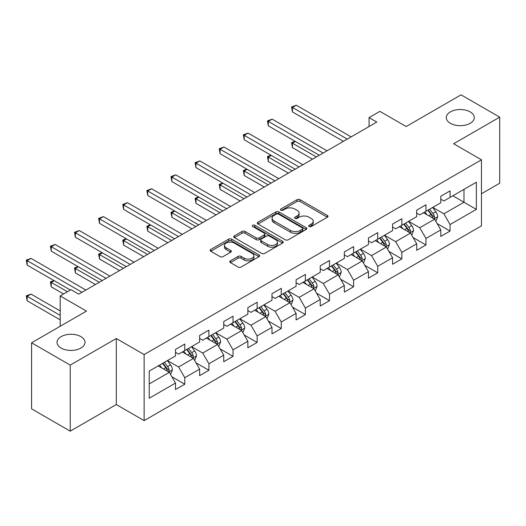 <?xml version="1.0" encoding="UTF-8"?>
<svg xmlns="http://www.w3.org/2000/svg" width="526" height="526" viewBox="0 0 526 526"><rect width="100%" height="100%" fill="white"/><g stroke="black" fill="none" stroke-linecap="round" stroke-linejoin="round"><path stroke-width="0.79" d="M309.13 226.522A1.499 0.868 0 0 0 311.254 226.522L327.376 217.212A2.143 1.236 0 0 0 328.007 216.337A2.143 1.236 0 0 0 327.376 215.463L300.063 199.689A2.143 1.236 0 0 0 297.026 199.689L280.904 209A1.499 0.868 0 0 0 280.463 209.611A1.499 0.868 0 0 0 280.904 210.222A1.499 0.868 0 0 0 283.027 210.222L285.112 209.019A6.864 3.965 0 0 1 294.823 209.019L297.105 210.334A6.864 3.965 0 0 1 299.116 213.135A6.864 3.965 0 0 1 297.105 215.943L295.014 217.146A1.499 0.868 0 0 0 294.573 217.757A1.499 0.868 0 0 0 295.014 218.375A1.499 0.868 0 0 0 297.137 218.375L299.228 217.166A6.864 3.965 0 0 1 308.94 217.166L311.214 218.481A6.864 3.965 0 0 1 313.226 221.288A6.864 3.965 0 0 1 311.214 224.089L309.13 225.292A1.499 0.868 0 0 0 308.69 225.904A1.499 0.868 0 0 0 309.13 226.522L309.13 225.292M80.905 336.633A13.992 8.081 0 0 0 65.651 334.884A13.992 8.081 0 0 0 57.018 342.347A13.992 8.081 0 0 0 61.115 348.061A13.992 8.081 0 0 0 76.362 349.81A13.992 8.081 0 0 0 85.002 342.347A13.992 8.081 0 0 0 80.905 336.633M470.172 111.893A13.992 8.081 0 0 0 454.924 110.138A13.992 8.081 0 0 0 446.285 117.607A13.992 8.081 0 0 0 450.387 123.314A13.992 8.081 0 0 0 465.635 125.07A13.992 8.081 0 0 0 474.268 117.607A13.992 8.081 0 0 0 470.172 111.893M230.408 260.843A2.143 1.236 0 0 0 229.783 261.718A2.143 1.236 0 0 0 230.408 262.592L238.074 267.017A2.143 1.236 0 0 0 241.105 267.017L259.016 256.681A2.143 1.236 0 0 0 259.64 255.807A2.143 1.236 0 0 0 259.016 254.926L231.703 239.159A2.143 1.236 0 0 0 228.665 239.159L210.762 249.495A2.143 1.236 0 0 0 210.13 250.369A2.143 1.236 0 0 0 210.762 251.25L220.013 256.589A2.143 1.236 0 0 0 223.05 256.589L230.717 252.171A2.143 1.236 0 0 0 231.341 251.29A2.143 1.236 0 0 0 230.717 250.415L226.121 247.766A5.74 3.314 0 0 1 224.444 245.425A5.74 3.314 0 0 1 227.988 242.361A5.74 3.314 0 0 1 234.241 243.078L252.224 253.46A5.74 3.314 0 0 1 253.907 255.807A5.74 3.314 0 0 1 250.363 258.864A5.74 3.314 0 0 1 244.103 258.148L241.105 256.418A2.143 1.236 0 0 0 238.074 256.418L230.408 260.843L230.408 262.592M481.461 193.739L499.7 183.206L499.7 117.16L461.052 94.844L406.171 126.529L379.89 111.354L369.068 117.607L376.8 122.065L78.736 294.152L71.01 289.688L60.188 295.934L60.188 326.278M70.234 365.11L70.234 431.156L116.305 404.56L116.305 338.507L70.234 365.11L31.586 342.794L86.468 311.109L60.188 295.934M116.305 338.507L144.131 354.577L481.461 159.819L481.461 225.871L144.131 420.622L144.131 354.577M499.7 117.16L453.629 143.756L481.461 159.819M285.27 239.771A2.143 1.236 0 0 0 288.301 239.771L306.204 229.435A2.143 1.236 0 0 0 306.836 228.56A2.143 1.236 0 0 0 306.204 227.679L278.892 211.912A2.143 1.236 0 0 0 275.861 211.912L257.95 222.248A2.143 1.236 0 0 0 257.326 223.123A2.143 1.236 0 0 0 257.95 224.004L285.27 239.771M253.315 226.844A1.499 0.868 0 0 1 254.84 227.054L254.84 225.273L282.613 241.302A2.143 1.236 0 0 1 283.238 242.184A2.143 1.236 0 0 1 282.613 243.058L264.703 253.394A2.143 1.236 0 0 1 261.672 253.394L234.353 237.627L234.353 235.872A2.143 1.236 0 0 0 233.728 236.746A2.143 1.236 0 0 0 234.353 237.627M234.353 235.872L242.019 231.447A2.143 1.236 0 0 1 245.057 231.447L256.129 237.844A2.143 1.236 0 0 0 259.167 237.844L264.249 234.912A2.143 1.236 0 0 0 264.88 234.031A2.143 1.236 0 0 0 264.249 233.156L252.717 226.496A1.499 0.868 0 0 1 252.276 225.884A1.499 0.868 0 0 1 253.203 225.082A1.499 0.868 0 0 1 254.84 225.273M70.234 431.156L31.586 408.84L31.586 342.794M171.884 376.754L184.79 384.21L184.79 377.694L199.63 369.12L199.63 375.636L208.907 370.284L208.907 363.768L223.747 355.201L223.747 361.717L233.025 356.358L233.025 349.843L247.864 341.275L247.864 347.791L257.142 342.439L257.142 335.923L271.981 327.35L271.981 333.865L281.259 328.513L281.259 321.997L296.099 313.43L296.099 319.946L305.376 314.587L305.376 308.072L320.216 299.504L320.216 306.02L329.493 300.668L329.493 294.152L344.333 285.579L344.333 292.094L353.61 286.742L353.61 280.226L368.45 271.659L368.45 278.175L377.727 272.816L377.727 266.301L392.567 257.733L392.567 264.249L401.844 258.897L401.844 252.381L416.684 243.808L416.684 250.323L425.961 244.971L425.961 238.456L440.801 229.888L440.801 236.404L450.072 231.045L450.072 224.53L476.359 209.361L476.359 182.226L463.991 189.367L463.991 202.221L476.359 209.361M184.79 384.21L175.513 389.562L175.513 383.046L149.233 398.221L149.233 371.086L175.513 355.911L175.513 349.395L184.79 344.043L184.79 350.559L199.63 341.992L199.63 335.476L208.907 330.118L208.907 336.633L223.747 328.066L223.747 321.55L233.025 316.198L233.025 322.714L247.864 314.14L247.864 307.625L257.142 302.272L257.142 308.788L271.981 300.221L271.981 293.705L281.259 288.347L281.259 294.862L296.099 286.295L296.099 279.779L305.376 274.427L305.376 280.943L320.216 272.369L320.216 265.854L329.493 260.501L329.493 267.017L344.333 258.45L344.333 251.934L353.61 246.576L353.61 253.091L368.45 244.524L368.45 238.008L377.727 232.656L377.727 239.166L392.567 230.598L392.567 224.083L401.844 218.731L401.844 225.246L416.684 216.679L416.684 210.163L425.961 204.805L425.961 211.32L440.801 202.753L440.801 196.237L450.072 190.879L450.072 197.395L476.359 182.226M182.318 351.986L193.45 358.41L178.61 366.984L167.478 360.553M175.513 352.341L178.61 354.13L184.79 350.559M178.61 366.984L184.79 377.694M193.45 358.41L199.63 369.12M206.435 338.06L217.567 344.491L202.72 353.058L191.595 346.634M199.63 338.422L202.72 340.204L208.907 336.633M202.72 353.058L208.907 363.768M217.567 344.491L223.747 355.201M230.552 324.141L241.684 330.565L226.837 339.132L215.706 332.708M223.747 324.496L226.837 326.284L233.025 322.714M226.837 339.132L233.025 349.843M241.684 330.565L247.864 341.275M254.669 310.215L265.801 316.639L250.955 325.213L239.823 318.782M247.864 310.57L250.955 312.359L257.142 308.788M250.955 325.213L257.142 335.923M265.801 316.639L271.981 327.35M278.787 296.289L289.918 302.72L275.072 311.287L263.94 304.863M271.981 296.651L275.072 298.433L281.259 294.862M275.072 311.287L281.259 321.997M289.918 302.72L296.099 313.43M302.904 282.37L314.029 288.794L299.189 297.361L288.057 290.937M296.099 282.725L299.189 284.513L305.376 280.943M299.189 297.361L305.376 308.072M314.029 288.794L320.216 299.504M327.014 268.444L338.146 274.868L323.306 283.442L312.174 277.011M320.216 268.799L323.306 270.588L329.493 267.017M323.306 283.442L329.493 294.152M338.146 274.868L344.333 285.579M351.131 254.518L362.263 260.949L347.423 269.516L336.292 263.092M344.333 254.88L347.423 256.662L353.61 253.091M347.423 269.516L353.61 280.226M362.263 260.949L368.45 271.659M375.248 240.599L386.38 247.023L371.54 255.59L360.409 249.166M368.45 240.954L371.54 242.742L377.727 239.166M371.54 255.59L377.727 266.301M386.38 247.023L392.567 257.733M399.365 226.673L410.497 233.097L395.657 241.671L384.526 235.24M392.567 227.028L395.657 228.817L401.844 225.246M395.657 241.671L401.844 252.381M410.497 233.097L416.684 243.808M423.483 212.747L434.614 219.178L419.774 227.745L408.643 221.321M416.684 213.109L419.774 214.891L425.961 211.32M419.774 227.745L425.961 238.456M434.614 219.178L440.801 229.888M452.86 195.79L463.991 202.221L443.891 213.819L432.76 207.395M440.801 199.183L443.891 200.965L450.072 197.395M443.891 213.819L450.072 224.53M116.305 404.56L144.131 420.622M369.068 117.607L369.068 126.529M149.233 383.941L169.333 372.336L158.201 365.912M169.333 372.336L175.513 383.046M437.165 223.596L450.072 231.045M413.048 237.515L425.961 244.971M388.931 251.441L401.844 258.897M364.814 265.367L377.727 272.816M340.697 279.286L353.61 286.742M316.58 293.212L329.493 300.668M292.469 307.138L305.376 314.587M268.352 321.057L281.259 328.513M244.235 334.983L257.142 342.439M220.118 348.909L233.025 356.358M196.001 362.828L208.907 370.284M309.729 226.732L311.214 225.878A6.864 3.965 0 0 0 313.226 223.07L313.226 221.288M299.116 213.135L299.116 214.924A6.864 3.965 0 0 1 297.105 217.725L295.619 218.586M327.35 217.231L300.063 201.478A2.143 1.236 0 0 0 297.026 201.478L281.502 210.439M306.178 229.448L278.892 213.694A2.143 1.236 0 0 0 275.861 213.694L257.983 224.017M302.411 229.172A1.499 0.868 0 0 0 302.851 228.56A1.499 0.868 0 0 0 302.411 227.942L278.438 214.102A1.499 0.868 0 0 0 276.314 214.102L274.112 215.371A6.864 3.965 0 0 0 272.1 218.178A6.864 3.965 0 0 0 274.112 220.979L290.503 230.441A6.864 3.965 0 0 0 300.214 230.441L302.411 229.172L302.411 230.953A1.499 0.868 0 0 0 302.851 230.342L302.851 228.56M272.1 218.178L272.1 219.96A6.864 3.965 0 0 0 274.112 222.761L274.112 220.979M302.411 230.953L300.214 232.229A6.864 3.965 0 0 1 290.503 232.229L274.112 222.761M234.386 237.64L242.019 233.235L242.019 231.447M264.88 234.031L264.88 235.819A2.143 1.236 0 0 1 264.249 236.693L259.167 239.626A2.143 1.236 0 0 1 256.129 239.626L245.057 233.235A2.143 1.236 0 0 0 242.019 233.235M254.84 227.054L282.58 243.071M267.629 244.478A5.74 3.314 0 0 0 273.882 245.201A5.74 3.314 0 0 0 277.426 242.138A5.74 3.314 0 0 0 275.742 239.79L269.411 236.135A2.143 1.236 0 0 0 266.373 236.135L261.29 239.074A2.143 1.236 0 0 0 260.659 239.948A2.143 1.236 0 0 0 261.29 240.823L267.629 244.478L267.629 246.267A5.74 3.314 0 0 0 273.882 246.983A5.74 3.314 0 0 0 277.426 243.919L277.426 242.138M260.659 239.948L260.659 241.73A2.143 1.236 0 0 0 261.29 242.611L261.29 240.823M267.629 246.267L261.29 242.611M253.907 255.807L253.907 257.589A5.74 3.314 0 0 1 250.363 260.653A5.74 3.314 0 0 1 244.103 259.929L241.105 258.2A2.143 1.236 0 0 0 238.074 258.2L230.441 262.612M224.444 245.425L224.444 247.207A5.74 3.314 0 0 0 226.121 249.548L226.121 247.766M230.684 252.184L226.121 249.548M258.983 256.695L231.703 240.941A2.143 1.236 0 0 0 228.665 240.941L210.788 251.264M435.837 221.295L437.678 216.659A5.793 3.347 -120 0 0 435.824 211.728L432.635 207.468M427.073 214.825L424.909 211.932M295.375 141.461L292.436 143.157L292.436 147.622L312.483 159.194M433.72 218.658L434.548 216.903A5.793 3.347 -120 0 0 432.891 213.424L429.696 209.164M428.249 209.999L431.787 214.726A2.952 1.703 60 0 1 432.326 215.621L434.548 216.903M427.842 210.236L431.037 214.49A5.793 3.347 60 0 1 432.694 217.974M292.436 147.622L291.582 142.664L316.35 156.965M291.582 142.664L295.033 141.264M347.272 139.114L292.436 107.455L296.302 105.226L351.131 136.885M343.406 141.343L292.436 111.92L292.436 107.455L291.582 106.962L296.302 105.226M292.436 111.92L291.582 106.962M411.72 235.214L413.561 230.585A5.793 3.347 -120 0 0 411.713 225.647L408.518 221.387M402.955 228.744L400.792 225.851M271.258 155.387L268.319 157.083L268.319 161.548L288.366 173.12M409.603 232.584L410.431 230.829A5.793 3.347 -120 0 0 408.774 227.344L405.585 223.083M404.132 223.925L407.67 228.646A2.952 1.703 60 0 1 408.209 229.546L410.431 230.829M403.725 224.155L406.92 228.415A5.793 3.347 60 0 1 408.577 231.9M268.319 161.548L267.471 156.59L292.232 170.891M267.471 156.59L270.916 155.19M387.603 249.14L389.444 244.505A5.793 3.347 -120 0 0 387.596 239.573L384.401 235.313M378.838 242.67L376.675 239.777M247.141 169.313L244.202 171.003L244.202 175.467L264.249 187.046M385.486 246.503L386.314 244.754A5.793 3.347 -120 0 0 384.657 241.27L381.468 237.009M380.015 237.844L383.553 242.571A2.952 1.703 60 0 1 384.092 243.472L386.314 244.754M379.608 238.081L382.803 242.341A5.793 3.347 60 0 1 384.46 245.826M244.202 175.467L243.354 170.516L268.115 184.81M243.354 170.516L246.799 169.116M323.155 153.04L268.319 121.381L272.185 119.146L327.021 150.804M319.289 155.269L268.319 125.846L268.319 121.381L267.471 120.888L272.185 119.146M268.319 125.846L267.471 120.888M299.038 166.959L244.202 135.3L248.068 133.071L302.904 164.73M295.171 169.194L244.202 139.765L244.202 135.3L243.354 134.814L248.068 133.071M244.202 139.765L243.354 134.814M363.486 263.066L365.327 258.43A5.793 3.347 -120 0 0 363.479 253.499L360.284 249.239M354.721 256.596L352.558 253.703M223.024 183.232L220.085 184.928L220.085 189.393L240.132 200.965M361.369 260.429L362.197 258.68A5.793 3.347 -120 0 0 360.54 255.195L357.351 250.935M355.898 251.77L359.436 256.497A2.952 1.703 60 0 1 359.975 257.392L362.197 258.68M355.491 252.007L358.686 256.261A5.793 3.347 60 0 1 360.343 259.745M220.085 189.393L219.237 184.435L243.998 198.736M219.237 184.435L222.682 183.035M339.369 276.985L341.21 272.356A5.793 3.347 -120 0 0 339.362 267.418L336.167 263.158M330.604 270.515L328.441 267.622M198.907 197.158L195.968 198.854L195.968 203.319L216.015 214.891M337.251 274.355L338.08 272.599A5.793 3.347 -120 0 0 336.423 269.115L333.234 264.854M331.781 265.696L335.318 270.417A2.952 1.703 60 0 1 335.858 271.317L338.08 272.599M331.38 265.926L334.569 270.186A5.793 3.347 60 0 1 336.226 273.671M195.968 203.319L195.12 198.361L219.881 212.662M195.12 198.361L198.565 196.961M315.252 290.911L317.093 286.275A5.793 3.347 -120 0 0 315.245 281.344L312.05 277.084M306.487 284.441L304.324 281.548M174.79 211.084L171.851 212.774L171.851 217.238L191.898 228.817M313.134 288.274L313.963 286.525A5.793 3.347 -120 0 0 312.306 283.041L309.117 278.78M307.664 279.615L311.201 284.342A2.952 1.703 60 0 1 311.74 285.243L313.963 286.525M307.263 279.852L310.452 284.112A5.793 3.347 60 0 1 312.109 287.597M171.851 217.238L171.003 212.287L195.764 226.581M171.003 212.287L174.448 210.887M274.92 180.885L220.085 149.226L223.951 146.997L278.787 178.656M271.054 183.114L220.085 153.691L220.085 149.226L219.237 148.733L223.951 146.997M220.085 153.691L219.237 148.733M250.803 194.811L195.968 163.152L199.834 160.917L254.669 192.575M246.937 197.04L195.968 167.616L195.968 163.152L195.12 162.659L199.834 160.917M195.968 167.616L195.12 162.659M226.686 208.73L171.851 177.071L175.717 174.842L230.552 206.501M222.82 210.965L171.851 181.536L171.851 177.071L171.003 176.585L175.717 174.842M171.851 181.536L171.003 176.585M202.569 222.656L147.734 190.997L151.6 188.768L206.435 220.427M198.703 224.885L147.734 195.462L147.734 190.997L146.886 190.504L151.6 188.768M147.734 195.462L146.886 190.504M178.452 236.582L123.617 204.923L127.483 202.688L182.318 234.346M174.586 238.811L123.617 209.387L123.617 204.923L122.768 204.43L127.483 202.688M123.617 209.387L122.768 204.43M154.335 250.501L99.499 218.842L103.366 216.613L158.201 248.272M150.469 252.736L99.499 223.307L99.499 218.842L98.651 218.356L103.366 216.613M99.499 223.307L98.651 218.356M130.218 264.427L75.382 232.768L79.248 230.539L134.084 262.198M126.352 266.662L75.382 237.233L75.382 232.768L74.534 232.282L79.248 230.539M75.382 237.233L74.534 232.282M291.134 304.837L292.975 300.201A5.793 3.347 -120 0 0 291.128 295.27L287.932 291.01M282.377 298.367L280.207 295.474M150.673 225.003L147.734 226.699L147.734 231.164L167.787 242.742M289.017 302.2L289.846 300.451A5.793 3.347 -120 0 0 288.189 296.966L285 292.706M283.547 293.541L287.084 298.268A2.952 1.703 60 0 1 287.623 299.162L289.846 300.451M283.146 293.778L286.335 298.032A5.793 3.347 60 0 1 287.992 301.516M147.734 231.164L146.886 226.206L171.647 240.507M146.886 226.206L150.331 224.806M267.017 318.756L268.858 314.127A5.793 3.347 -120 0 0 267.011 309.189L263.822 304.929M258.259 312.286L256.09 309.393M126.556 238.929L123.617 240.625L123.617 245.09L143.67 256.662M264.9 316.126L265.729 314.37A5.793 3.347 -120 0 0 264.072 310.886L260.883 306.625M259.43 307.467L262.967 312.194A2.952 1.703 60 0 1 263.506 313.088L265.729 314.37M259.029 307.697L262.218 311.957A5.793 3.347 60 0 1 263.874 315.442M123.617 245.09L122.768 240.132L147.53 254.433M122.768 240.132L126.214 238.732M242.9 332.682L244.741 328.046A5.793 3.347 -120 0 0 242.894 323.115L239.705 318.855M234.142 326.212L231.973 323.319M102.439 252.855L99.499 254.545L99.499 259.009L119.553 270.588M240.783 330.045L241.612 328.296A5.793 3.347 -120 0 0 239.955 324.812L236.766 320.551M235.313 321.393L238.85 326.113A2.952 1.703 60 0 1 239.389 327.014L241.612 328.296M234.912 321.623L238.1 325.883A5.793 3.347 60 0 1 239.757 329.368M99.499 259.009L98.651 254.058L123.413 268.352M98.651 254.058L102.097 252.658M218.783 346.608L220.624 341.972A5.793 3.347 -120 0 0 218.777 337.041L215.588 332.78M210.025 340.138L207.855 337.245M78.321 266.774L75.382 268.47L75.382 272.935L95.436 284.513M216.666 343.971L217.494 342.222A5.793 3.347 -120 0 0 215.838 338.737L212.649 334.477M211.196 335.312L214.739 340.039A2.952 1.703 60 0 1 215.272 340.933L217.494 342.222M210.794 335.549L213.983 339.803A5.793 3.347 60 0 1 215.64 343.287M75.382 272.935L74.534 267.984L99.302 282.278M74.534 267.984L77.979 266.577M194.666 360.527L196.507 355.898A5.793 3.347 -120 0 0 194.659 350.96L191.471 346.7M185.908 354.057L183.738 351.164M54.204 280.7L51.265 282.396L51.265 286.861L63.587 293.968M192.549 357.897L193.377 356.141A5.793 3.347 -120 0 0 191.72 352.657L188.532 348.396M187.078 349.238L190.622 353.965A2.952 1.703 60 0 1 191.155 354.859L193.377 356.141M186.677 349.468L189.866 353.728A5.793 3.347 60 0 1 191.523 357.213M51.265 286.861L50.417 281.903L67.453 291.739M50.417 281.903L53.862 280.503M106.101 278.353L51.265 246.694L55.131 244.458L109.967 276.117M102.235 280.582L51.265 251.158L51.265 246.694L50.417 246.201L55.131 244.458M51.265 251.158L50.417 246.201M170.555 374.453L172.39 369.817A5.793 3.347 -120 0 0 170.542 364.886L167.353 360.626M161.791 367.983L159.621 365.09M60.188 310.932L31.014 294.087L27.148 296.322L27.148 300.78L60.188 319.854M168.432 371.816L169.267 370.067A5.793 3.347 -120 0 0 167.603 366.583L164.414 362.322M162.961 363.164L166.505 367.884A2.952 1.703 60 0 1 167.038 368.785L169.267 370.067M162.56 363.394L165.749 367.654A5.793 3.347 60 0 1 167.406 371.139M27.148 300.78L26.3 295.829L60.188 315.39M26.3 295.829L31.014 294.087M81.984 292.272L27.148 260.62L31.014 258.384L85.85 290.043M70.392 290.043L27.148 265.078L27.148 260.62L26.3 260.127L31.014 258.384M27.148 265.078L26.3 260.127M311.214 225.878L311.214 224.089M295.014 218.375L295.014 217.146M297.105 217.725L297.105 215.943M280.904 210.222L280.904 209M297.026 201.478L297.026 199.689M300.063 201.478L300.063 199.689M327.376 217.212L327.376 215.463M257.95 224.004L257.95 222.248M275.861 213.694L275.861 211.912M278.892 213.694L278.892 211.912M306.204 229.435L306.204 227.679M290.503 232.229L290.503 230.441M300.214 232.229L300.214 230.441M245.057 233.235L245.057 231.447M256.129 239.626L256.129 237.844M259.167 239.626L259.167 237.844M264.249 236.693L264.249 234.912M282.613 243.058L282.613 241.302M238.074 258.2L238.074 256.418M241.105 258.2L241.105 256.418M244.103 259.929L244.103 258.148M230.717 252.171L230.717 250.415M210.762 251.25L210.762 249.495M228.665 240.941L228.665 239.159M231.703 240.941L231.703 239.159M259.016 256.681L259.016 254.926M434.042 218.849L437.639 216.771M432.891 213.424L435.824 211.728M428.769 215.798L431.037 214.49M409.925 232.768L413.521 230.697M408.774 227.344L411.713 225.647M404.652 229.724L406.92 228.415M385.808 246.694L389.404 244.616M384.657 241.27L387.596 239.573M380.535 243.65L382.803 242.341M361.691 260.62L365.287 258.542M360.54 255.195L363.479 253.499M356.418 257.569L358.686 256.261M337.574 274.539L341.17 272.468M336.423 269.115L339.362 267.418M332.3 271.495L334.569 270.186M313.457 288.465L317.053 286.387M312.306 283.041L315.245 281.344M308.183 285.421L310.452 284.112M289.346 302.391L292.936 300.313M288.189 296.966L291.128 295.27M284.066 299.34L286.335 298.032M265.229 316.31L268.819 314.239M264.072 310.886L267.011 309.189M259.949 313.266L262.218 311.957M241.112 330.236L244.702 328.158M239.955 324.812L242.894 323.115M235.832 327.192L238.1 325.883M216.995 344.162L220.585 342.084M215.838 338.737L218.777 337.041M211.715 341.111L213.983 339.803M192.878 358.081L196.468 356.01M191.72 352.657L194.659 350.96M187.598 355.037L189.866 353.728M168.761 372.007L172.35 369.929M167.603 366.583L170.542 364.886M163.487 368.963L165.749 367.654"/></g></svg>
